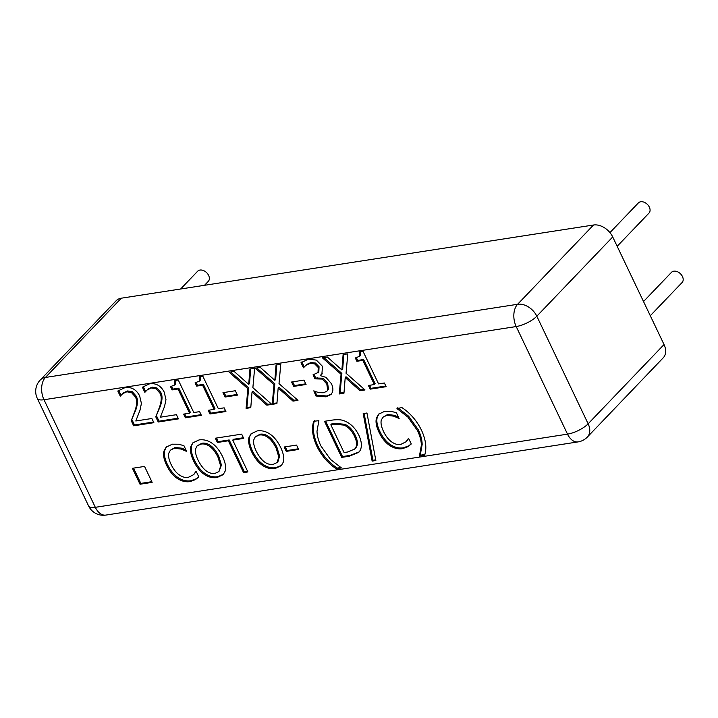 <?xml version="1.0" encoding="UTF-8"?>
<svg xmlns="http://www.w3.org/2000/svg" width="718" height="718" viewBox="0 0 718 718"><rect width="100%" height="100%" fill="white"/><g stroke="black" fill="none" stroke-linecap="round" stroke-linejoin="round"><path stroke-width="1.08" d="M609.941 232.614L638.374 202.916A7.351 5.17 43.8 0 1 647.259 204.271A7.351 5.17 43.8 0 1 648.991 213.084L617.175 246.31M180.631 289.004L197.656 271.224A7.351 5.17 43.8 0 1 206.542 272.571A7.351 5.17 43.8 0 1 208.274 281.393L204.531 285.297M643.516 301.533L671.483 272.337A7.351 5.17 43.8 0 1 680.368 273.684A7.351 5.17 43.8 0 1 682.1 282.506L650.293 315.723M407.896 446.695L402.565 448.651C398.239 449.324 393.976 448.292 389.775 445.546C385.584 442.809 382.003 438.375 379.014 432.263C376.214 426.312 375.388 421.511 376.546 417.885L378.637 414.187L384.812 411.261L391.014 411.306L396.372 412.733L399.136 418.522L393.661 416.135L386.742 415.354L382.847 417.284L381.267 420.192C380.594 423.037 381.348 426.824 383.556 431.563C385.952 436.436 388.698 439.91 391.786 442.001C394.837 444.092 397.79 444.927 400.635 444.496L406.128 441.723L408.542 438.24L411.27 443.975L407.896 446.695L408.704 445.86L403.363 447.817C399.046 448.49 394.774 447.449 390.574 444.711C386.392 441.965 382.802 437.54 379.822 431.419C377.022 425.469 376.196 420.676 377.345 417.041L379.059 413.774M411.234 443.886L408.704 445.86M406.774 441.049L408.605 438.384M398.463 417.113L394.469 415.3L387.541 414.519L382.847 417.284M336.473 468.917C328.234 463.55 321.718 456.02 316.898 446.354C312.483 436.741 311.424 428.368 313.73 421.242L318.882 420.694L317.006 431.159C317.06 435.494 318.316 440.358 320.775 445.752L330.486 459.421L341.4 467.903L336.473 468.917L337.272 468.082C329.041 462.706 322.517 455.185 317.706 445.51C313.281 435.907 312.222 427.533 314.529 420.398M340.763 467.544L337.272 468.082M243.555 472.606L228.369 440.78L217.383 442.485L215.346 438.213L241.67 434.139L243.707 438.402L232.722 440.107L247.898 471.932L243.555 472.606L244.353 471.771L229.177 439.946L218.191 441.642L216.468 438.043M247.584 471.268L244.353 471.771M232.722 440.107L233.521 439.272L243.384 437.738M217.383 442.485L218.191 441.642M228.369 440.78L229.177 439.946M210.105 446.695C207.152 444.469 204.145 443.598 201.076 444.074L197.073 445.905L195.592 448.938C195.036 451.739 195.879 455.517 198.114 460.265C202.997 469.85 208.642 474.221 215.059 473.377L218.963 471.538L220.65 465.946L217.985 457.186C215.651 452.385 213.022 448.885 210.105 446.695L210.912 445.851C207.96 443.625 204.944 442.755 201.884 443.23L197.073 445.905M218.963 471.538L221.458 465.102L218.793 456.352C216.459 451.55 213.829 448.05 210.912 445.851M190.862 446.434L192.882 442.835L199.066 439.919C203.625 439.308 207.915 440.394 211.954 443.168C216.046 446.013 219.573 450.446 222.526 456.486C225.335 462.446 226.233 467.283 225.228 470.99L223.19 474.643L217.016 477.542C212.564 478.206 208.265 477.111 204.109 474.257C199.99 471.394 196.481 466.96 193.582 460.974C190.773 454.952 189.866 450.114 190.862 446.434L193.304 442.432M223.576 474.203L217.814 476.698C213.363 477.371 209.064 476.276 204.908 473.422C200.798 470.55 197.288 466.126 194.381 460.13C191.571 454.117 190.665 449.271 191.67 445.6M384.381 382.999L386.14 386.688L370.165 389.156L368.415 385.476L374.356 384.552L362.814 360.364L356.873 361.28L355.293 357.977L359.637 356.29L359.664 351.901L363.057 351.371L378.574 383.897L384.381 382.999M359.637 356.29L360.436 355.446L360.714 351.73M356.873 361.28L357.672 360.445L356.397 357.77M362.814 360.364L363.622 359.521L357.672 360.445M374.356 384.552L375.155 383.717L363.622 359.521M370.165 389.156L370.973 388.321L369.528 385.297M385.826 386.015L370.973 388.321M327.668 389.901L326.798 384.004L322.337 379.077L314.933 378.844L313.021 374.832L318.81 372.166L319.052 366.683L315.462 363.03L310.948 362.536L306.792 364.403L303.454 367.804L301.013 362.68L308.498 359.135L316.369 360.113L322.472 366.333L321.888 374.222L320.434 375.694L325.954 377.354L331.42 383.663C332.937 386.948 333.269 389.811 332.407 392.243L331.052 394.478L325.936 396.83L315.929 395.995L313.811 390.825C316.835 392.288 320.12 392.908 323.674 392.692L326.905 391.211L328.476 389.066L327.596 383.17L323.136 378.233L315.732 378L314.143 374.661M318.011 373.001L318.245 367.517L314.655 363.864L310.149 363.371L305.994 365.238L306.792 364.403M314.933 378.844L315.732 378M326.905 391.211L328.476 389.066M315.929 395.995L316.737 395.151L314.888 391.283M331.429 394.038L326.735 395.995L316.737 395.151M320.273 375.343L322.265 373.782M303.454 367.804L304.261 366.961L301.856 361.935M305.994 365.238L305.006 366.135M279.006 383.627L297.979 400.348L292.989 401.12L278.171 387.962L276.915 403.615L272.221 404.342L274.025 384.651L255.321 368.19L260.302 367.419L274.841 380.343L276.062 364.977L280.765 364.25L279.006 383.627M274.841 380.343L275.649 379.499L276.807 364.861M274.025 384.651L274.823 383.807L256.811 367.966M272.221 404.342L273.019 403.498L274.823 383.807M276.969 402.888L273.019 403.498M278.171 387.962L278.97 387.128L293.797 400.285L292.989 401.12M297.288 399.738L293.797 400.285M235.351 390.736L237.452 395.124L225.057 397.045L222.966 392.656L235.351 390.736M225.057 397.045L225.865 396.201L224.088 392.477M237.128 394.46L225.865 396.201M199.595 411.638L201.354 415.327L185.379 417.795L183.628 414.115L189.57 413.191L178.028 389.003L172.087 389.919L170.507 386.616L174.851 384.929L174.878 380.54L178.27 380.01L193.788 412.536L199.595 411.638M174.851 384.929L175.65 384.085L175.928 380.369M172.087 389.919L172.885 389.084L171.611 386.41M178.028 389.003L178.836 388.16L172.885 389.084M189.57 413.191L190.369 412.356L178.836 388.16M185.379 417.795L186.186 416.961L184.741 413.936M201.04 414.654L186.186 416.961M151.866 418.504L153.867 422.687L133.674 425.81L131.232 420.694L135.801 409.942C137.883 403.839 137.991 399.217 136.133 396.067L132.354 391.786L127.651 390.942L123.55 392.8L120.274 396.156L117.815 391.014L125.165 387.549C131.609 386.831 136.438 389.632 139.66 395.95L141.41 403.444L139.974 410.292L135.792 420.99L151.866 418.504M120.274 396.156L121.073 395.322L118.685 390.314M131.232 420.694L134.993 410.777C137.075 404.674 137.192 400.052 135.325 396.901L131.547 392.62L126.844 391.777L122.742 393.644L123.55 392.8M122.742 393.644L121.845 394.442M133.674 425.81L134.481 424.975L132.031 419.851M153.544 422.013L134.481 424.975M144.551 466.422L152.153 482.352L140.028 484.237L132.426 468.307L144.551 466.422M140.028 484.237L140.827 483.394L133.548 468.127M151.83 481.688L140.827 483.394M176.44 414.69L178.432 418.872L158.238 422.004L155.797 416.889L160.365 406.137C162.447 400.034 162.564 395.403 160.697 392.261L156.919 387.98L152.216 387.137L148.114 388.994L144.839 392.351L142.379 387.208L149.739 383.744C156.174 383.026 161.003 385.826 164.225 392.145L165.975 399.63L164.539 406.487L160.356 417.185L176.44 414.69M144.839 392.351L145.646 391.516L143.25 386.499M155.797 416.889L159.567 406.971C161.649 400.868 161.756 396.246 159.899 393.096L156.111 388.815L151.408 387.971L147.316 389.838L148.114 388.994M147.316 389.838L146.409 390.637M158.238 422.004L159.046 421.17L156.605 416.045M178.118 418.208L159.046 421.17M224.16 407.833L225.919 411.513L209.952 413.99L208.193 410.301L214.135 409.386L202.593 385.189L196.651 386.113L195.081 382.811L199.416 381.114L199.442 376.726L202.835 376.205L218.353 408.73L224.16 407.833M199.416 381.114L200.223 380.28L200.493 376.564M196.651 386.113L197.459 385.279L196.185 382.604M202.593 385.189L203.4 384.354L197.459 385.279M214.135 409.386L214.933 408.542L203.4 384.354M209.952 413.99L210.751 413.155L209.315 410.131M225.605 410.849L210.751 413.155M252.871 387.675L271.844 404.396L266.854 405.167L252.036 392.01L250.779 407.662L246.086 408.389L247.889 388.698L229.186 372.247L234.176 371.475L248.715 384.39L249.936 369.025L254.63 368.298L252.871 387.675M248.715 384.39L249.514 383.556L250.681 368.917M247.889 388.698L248.688 387.855L230.675 372.014M246.086 408.389L246.884 407.555L248.688 387.855M250.842 406.935L246.884 407.555M252.036 392.01L252.835 391.175L267.661 404.333L266.854 405.167M271.153 403.794L267.661 404.333M303.965 380.1L306.056 384.489L293.662 386.41L291.571 382.021L303.965 380.1M293.662 386.41L294.47 385.566L292.693 381.85M305.742 383.825L294.47 385.566M346.049 373.234L365.022 389.955L360.032 390.727L345.214 377.569L343.958 393.222L339.264 393.949L341.068 374.257L322.364 357.806L327.345 357.034L341.885 369.95L343.105 354.584L347.808 353.857L346.049 373.234M341.885 369.95L342.692 369.115L343.85 354.477M341.068 374.257L341.867 373.414L323.854 357.573M339.264 393.949L340.063 393.114L341.867 373.414M344.012 392.495L340.063 393.114M345.214 377.569L346.013 376.735L360.84 389.892L360.032 390.727M364.331 389.353L360.84 389.892M195.44 479.624L190.108 481.581C185.782 482.254 181.519 481.222 177.31 478.475C173.128 475.729 169.547 471.304 166.558 465.192C163.758 459.233 162.932 454.44 164.09 450.805L166.181 447.108L172.356 444.191L178.558 444.227L183.916 445.663L186.68 451.451L181.205 449.064L174.286 448.283L170.39 450.213L168.811 453.121C168.129 455.966 168.892 459.753 171.099 464.483C173.496 469.357 176.242 472.839 179.329 474.93C182.381 477.021 185.334 477.847 188.179 477.416L193.672 474.652L196.077 471.17L198.814 476.905L195.44 479.624L196.247 478.789L190.907 480.746C186.581 481.41 182.318 480.378 178.118 477.641C173.927 474.894 170.346 470.461 167.366 464.349C164.566 458.398 163.74 453.605 164.889 449.971L166.603 446.704M198.778 476.815L196.247 478.789M194.309 473.979L196.149 471.313M185.998 450.042L182.013 448.229L175.084 447.449L170.39 450.213M268.263 437.675C265.31 435.458 262.303 434.578 259.234 435.054L255.222 436.894L253.75 439.928C253.194 442.728 254.037 446.497 256.272 451.254C261.155 460.83 266.8 465.201 273.208 464.366L277.112 462.518L278.808 456.935L276.143 448.176C273.809 443.374 271.18 439.874 268.263 437.675L269.062 436.84C266.109 434.614 263.102 433.744 260.033 434.219L255.222 436.894M277.112 462.518L277.92 461.683L279.607 456.092L276.951 447.332C274.608 442.539 271.978 439.039 269.062 436.84M249.02 437.424L251.04 433.825L257.224 430.908C261.774 430.297 266.073 431.383 270.112 434.157C274.204 437.002 277.722 441.435 280.684 447.476C283.484 453.435 284.391 458.272 283.386 461.97L281.348 465.623L275.165 468.522C270.722 469.195 266.414 468.1 262.267 465.246C258.148 462.374 254.639 457.949 251.74 451.954C248.922 445.941 248.015 441.094 249.02 437.424L251.462 433.412M281.734 465.192L275.972 467.687C271.521 468.351 267.222 467.265 263.066 464.411C258.956 461.539 255.446 457.106 252.539 451.119C249.729 445.106 248.823 440.26 249.828 436.589M296.552 445.079L298.643 449.459L286.249 451.38L284.157 446.991L296.552 445.079M286.249 451.38L287.056 450.545L285.279 446.82M298.32 448.795L287.056 450.545M343.823 425.092L334.148 424.266L330.827 424.778L331.635 423.943L334.947 423.423L344.631 424.248L343.823 425.092C348.194 426.815 351.712 430.459 354.369 436.023L355.177 435.18C352.511 429.624 349.002 425.98 344.631 424.248M330.827 424.778L344.084 452.564L347.404 452.053L354.584 449.136L356.11 447.413C358.111 444.774 357.806 440.699 355.177 435.18M354.584 449.136L356.11 447.413M355.302 448.247C357.313 445.618 356.999 441.534 354.369 436.023M345.044 421.188C350.842 423.62 355.473 428.35 358.937 435.377C362.007 442.261 362.186 447.646 359.458 451.532L358.74 452.367L349.253 456.226L341.714 457.393L324.5 421.295L331.949 420.147C337.729 419.312 342.091 419.662 345.044 421.188M341.714 457.393L342.513 456.558L325.613 421.125M359.135 451.927L350.052 455.391L342.513 456.558M363.182 413.577L366.952 412.994L375.855 460.525L372.139 461.1L363.182 413.577M372.139 461.1L372.947 460.256L364.116 413.433M375.729 459.825L372.947 460.256M419.483 455.804L421.349 445.331C421.304 440.933 420.048 436.068 417.589 430.746L407.878 417.077L396.964 408.587L401.892 407.573C410.149 413.012 416.673 420.533 421.457 430.145C425.873 439.775 426.932 448.149 424.634 455.257L419.483 455.804L420.281 454.961L422.157 444.496C422.103 440.098 420.856 435.234 418.388 429.902L408.677 416.243L397.763 407.752M419.59 456.038L420.281 454.961M424.814 454.512L420.398 455.194M587.351 437.056L663.244 357.788A16.334 11.488 -136.2 0 0 664.033 344.541L588.141 423.799A16.334 5.502 154.5 0 1 567.516 434.139A16.334 10.223 81.2 0 0 578.053 441.902A16.334 16.334 0 0 0 587.351 437.056A16.334 11.488 -136.2 0 0 588.141 423.799L536.822 316.207L612.714 236.949A16.334 11.488 -136.2 0 0 593.499 225.012L517.606 304.279A16.334 10.223 81.2 0 0 516.197 326.546A16.334 5.502 -25.5 0 0 536.822 316.207A16.334 11.488 -136.2 0 0 517.606 304.279L45.405 377.462L121.306 298.194A16.334 11.488 -136.2 0 0 116.128 300.779L40.226 380.046A16.334 16.334 0 0 0 37.282 398.373A16.334 5.502 -25.5 0 0 43.995 399.729L516.197 326.546L567.516 434.139L95.323 507.321L43.995 399.729A16.334 10.223 -98.8 0 1 45.405 377.462A16.334 11.488 -136.2 0 0 40.226 380.046M121.306 298.194L593.499 225.012M612.714 236.949L664.033 344.541M402.565 448.651L403.363 447.817M386.742 415.354L387.541 414.519M393.661 416.135L394.469 415.3M376.546 417.885L377.345 417.041M379.014 432.263L379.822 431.419M389.775 445.546L390.574 444.711M316.898 446.354L317.706 445.51M201.076 444.074L201.884 443.23M217.985 457.186L218.793 456.352M193.582 460.974L194.381 460.13M204.109 474.257L204.908 473.422M217.016 477.542L217.814 476.698M310.149 363.371L310.948 362.536M314.655 363.864L315.462 363.03M318.245 367.517L319.052 366.683M316.791 378.557L317.589 377.713M322.337 379.077L323.136 378.233M326.798 384.004L327.596 383.17M325.936 396.83L326.735 395.995M126.844 391.777L127.651 390.942M131.547 392.62L132.354 391.786M135.325 396.901L136.133 396.067M134.993 410.777L135.801 409.942M151.408 387.971L152.216 387.137M156.111 388.815L156.919 387.98M159.899 393.096L160.697 392.261M159.567 406.971L160.365 406.137M190.108 481.581L190.907 480.746M174.286 448.283L175.084 447.449M181.205 449.064L182.013 448.229M164.09 450.805L164.889 449.971M166.558 465.192L167.366 464.349M177.31 478.475L178.118 477.641M259.234 435.054L260.033 434.219M276.143 448.176L276.951 447.332M251.74 451.954L252.539 451.119M262.267 465.246L263.066 464.411M275.165 468.522L275.972 467.687M334.148 424.266L334.947 423.423M349.253 456.226L350.052 455.391M407.878 417.077L408.677 416.243M417.589 430.746L418.388 429.902M421.349 445.331L422.157 444.496M95.323 507.321A16.334 5.502 154.5 0 1 88.601 505.966A16.334 16.334 0 0 0 105.851 515.084A16.334 10.223 -98.8 0 1 95.323 507.321M37.282 398.373L88.601 505.966M105.851 515.084L578.053 441.902"/></g></svg>
